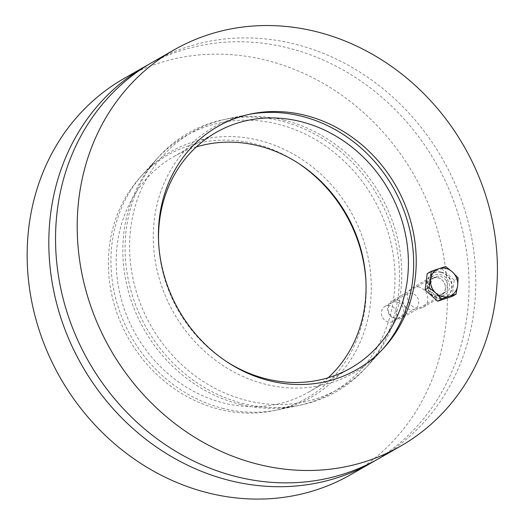 <?xml version="1.0" encoding="UTF-8"?>
<svg xmlns="http://www.w3.org/2000/svg" width="525" height="525" viewBox="0 0 525 525"><rect width="100%" height="100%" fill="white"/><g stroke="black" fill="none" stroke-linecap="round" stroke-linejoin="round"><path stroke-width="0.39" stroke-dasharray="2.62 1.97" d="M390.285 305.74A8.531 7.626 60.3 0 0 385.002 306.429A8.531 7.626 60.3 0 0 381.563 314.836A8.531 7.626 60.3 0 0 388.185 321.937A8.531 7.626 60.3 0 0 393.468 321.248A8.531 7.626 60.3 0 0 396.907 312.841A8.531 7.626 60.3 0 0 390.285 305.74M409.841 309.56A8.531 7.626 -119.7 0 1 403.22 302.459A8.531 7.626 -119.7 0 1 406.658 294.053A8.531 7.626 -119.7 0 1 417.506 297.675A8.531 7.626 -119.7 0 1 415.124 308.871A8.531 7.626 -119.7 0 1 409.841 309.56M298.476 163.334A140.011 125.081 60.3 0 0 140.221 177.247A140.011 125.081 60.3 0 0 116.576 311.975A140.011 125.081 60.3 0 0 220.021 409.474A140.011 125.081 60.3 0 0 273.637 410.681A140.011 125.081 60.3 0 0 365.945 281.393M240.713 404.499A147.814 132.051 -119.7 0 1 131.506 301.567A147.814 132.051 -119.7 0 1 156.47 159.338A147.814 132.051 -119.7 0 1 373.577 198.719A147.814 132.051 -119.7 0 1 297.314 405.779A147.814 132.051 -119.7 0 1 240.713 404.499M149.08 64.221A228.211 203.877 -119.7 0 1 435.94 163.078A228.211 203.877 -119.7 0 1 375.519 460.425M124.038 78.487A228.211 203.877 -119.7 0 1 414.284 175.455A228.211 203.877 -119.7 0 1 350.516 474.758M196.343 146.921A135.693 121.229 60.3 0 0 173.795 156.607A135.693 121.229 60.3 0 0 119.123 290.312A135.693 121.229 60.3 0 0 224.405 403.18A135.693 121.229 60.3 0 0 308.457 392.234A135.693 121.229 60.3 0 0 328.256 377.724M226.124 361.305A135.693 121.229 -119.7 0 1 158.648 243.246M382.922 348.967A141.402 126.322 -119.7 0 1 381.485 350.575A141.402 126.322 -119.7 0 1 266.044 384.392A141.402 126.322 -119.7 0 1 153.648 247.295A141.402 126.322 -119.7 0 1 246.75 114.831A141.402 126.322 -119.7 0 1 248.87 114.411M243.935 403.732A149.028 133.14 -119.7 0 1 133.829 299.946A149.028 133.14 -119.7 0 1 158.996 156.548A149.028 133.14 -119.7 0 1 223.598 119.628A149.028 133.14 -119.7 0 1 377.888 196.258A149.028 133.14 -119.7 0 1 365.597 368.091A149.028 133.14 -119.7 0 1 301.002 405.011A149.028 133.14 -119.7 0 1 243.935 403.732M223.696 408.594A141.402 126.322 -119.7 0 1 119.228 310.124A141.402 126.322 -119.7 0 1 143.108 174.064A141.402 126.322 -119.7 0 1 350.798 211.739A141.402 126.322 -119.7 0 1 277.843 409.808A141.402 126.322 -119.7 0 1 223.696 408.594M418.996 287.077A11.104 9.916 60.3 0 0 412.118 287.969A11.104 9.916 60.3 0 0 407.643 298.909A11.104 9.916 60.3 0 0 416.259 308.142A11.104 9.916 60.3 0 0 423.137 307.25A11.104 9.916 60.3 0 0 427.613 296.31A11.104 9.916 60.3 0 0 418.996 287.077M437.916 295.765A11.104 9.916 -119.7 0 1 429.299 286.532A11.104 9.916 -119.7 0 1 433.775 275.592A11.104 9.916 -119.7 0 1 447.897 280.311A11.104 9.916 -119.7 0 1 444.793 294.873A11.104 9.916 -119.7 0 1 437.916 295.765M283.881 120.14A147.814 132.051 60.3 0 0 227.279 118.867A147.814 132.051 60.3 0 0 151.016 325.92A147.814 132.051 60.3 0 0 368.13 365.308A147.814 132.051 60.3 0 0 393.094 223.073A147.814 132.051 60.3 0 0 283.881 120.14M378.906 458.535A228.211 203.877 60.3 0 0 442.68 159.232A228.211 203.877 60.3 0 0 152.427 62.258M397.779 300.287A9.87 8.813 -119.7 0 1 405.438 308.497A9.87 8.813 -119.7 0 1 401.461 318.216A9.87 8.813 -119.7 0 1 388.907 314.022A9.87 8.813 -119.7 0 1 391.663 301.081A9.87 8.813 -119.7 0 1 397.779 300.287M397.005 302.059A8.354 7.462 60.3 0 0 388.854 312.336A8.354 7.462 60.3 0 0 402.058 315.564A8.354 7.462 60.3 0 0 397.005 302.059M437.614 277.522A9.87 8.813 -119.7 0 1 440.757 278.933A9.87 8.813 -119.7 0 1 445.462 287.162A9.87 8.813 -119.7 0 1 441.295 295.45A9.87 8.813 -119.7 0 1 428.741 291.257A9.87 8.813 -119.7 0 1 431.498 278.316A9.87 8.813 -119.7 0 1 437.614 277.522M427.212 273.597L441.774 268.793L445.686 266.562M441.774 268.793L454.23 280.212L458.141 277.974M454.23 280.212L452.123 296.435M441.341 272.14A13.571 12.121 -119.7 0 1 451.867 283.428A13.571 12.121 -119.7 0 1 446.401 296.796A13.571 12.121 -119.7 0 1 429.142 291.027A13.571 12.121 -119.7 0 1 432.935 273.23A13.571 12.121 -119.7 0 1 441.341 272.14M440.954 272.357A13.571 12.121 -119.7 0 1 451.48 283.644A13.571 12.121 -119.7 0 1 446.014 297.012A13.571 12.121 -119.7 0 1 428.761 291.25A13.571 12.121 -119.7 0 1 432.548 273.453A13.571 12.121 -119.7 0 1 440.954 272.357M440.416 276.504A9.201 8.223 -119.7 0 1 447.556 284.156A9.201 8.223 -119.7 0 1 443.848 293.219A9.201 8.223 -119.7 0 1 432.147 289.314A9.201 8.223 -119.7 0 1 434.72 277.246A9.201 8.223 -119.7 0 1 440.416 276.504M438.119 277.817A9.201 8.223 -119.7 0 1 441.053 279.129A9.201 8.223 -119.7 0 1 445.436 286.808A9.201 8.223 -119.7 0 1 441.551 294.538A9.201 8.223 -119.7 0 1 429.85 290.627A9.201 8.223 -119.7 0 1 432.423 278.558A9.201 8.223 -119.7 0 1 438.119 277.817M393.468 321.248L415.124 308.871M385.002 306.429L406.658 294.053M273.637 410.681L297.314 405.779M140.221 177.247L156.47 159.338M216.143 132.405L173.795 156.607M350.805 368.032L308.457 392.234M246.75 114.831L223.598 119.628M381.485 350.575L365.597 368.091M277.843 409.808L301.002 405.011M143.108 174.064L158.996 156.548M423.137 307.25L444.793 294.873M412.118 287.969L433.775 275.592M250.963 113.958L227.279 118.867M384.372 347.392L368.13 365.308M431.498 278.316L391.663 301.081M441.295 295.45L401.461 318.216M432.935 273.23L432.548 273.453M446.401 296.796L446.014 297.012M434.72 277.246L432.423 278.558M443.848 293.219L441.551 294.538M445.436 286.808L445.462 287.162"/><path stroke-width="0.79" d="M365.945 281.393A140.011 125.081 60.3 0 0 298.476 163.334M375.519 460.425A228.211 203.877 -119.7 0 1 372.173 462.381A228.211 203.877 -119.7 0 1 230.803 480.788A228.211 203.877 -119.7 0 1 53.747 290.962A228.211 203.877 -119.7 0 1 145.688 66.111A228.211 203.877 -119.7 0 1 149.08 64.221M372.173 462.381L350.516 474.758A228.211 203.877 -119.7 0 1 209.153 493.165A228.211 203.877 -119.7 0 1 32.091 303.338A228.211 203.877 -119.7 0 1 124.038 78.487L145.688 66.111M328.256 377.724A135.693 121.229 60.3 0 0 346.375 214.272A135.693 121.229 60.3 0 0 196.343 146.921M158.648 243.246A135.693 121.229 -119.7 0 1 216.143 132.405A135.693 121.229 -119.7 0 1 388.723 190.07A135.693 121.229 -119.7 0 1 350.805 368.032A135.693 121.229 -119.7 0 1 266.752 378.978A135.693 121.229 -119.7 0 1 226.124 361.305M248.87 114.411A141.402 126.322 -119.7 0 1 393.146 187.537A141.402 126.322 -119.7 0 1 382.922 348.967M304.579 115.165A140.011 125.081 -119.7 0 1 408.023 212.671A140.011 125.081 -119.7 0 1 384.372 347.392A140.011 125.081 -119.7 0 1 178.723 310.085A140.011 125.081 -119.7 0 1 250.963 113.958A140.011 125.081 -119.7 0 1 304.579 115.165M174.083 49.882L152.427 62.258A228.211 203.877 60.3 0 0 60.48 287.116A228.211 203.877 60.3 0 0 237.543 476.943A228.211 203.877 60.3 0 0 378.906 458.535L400.562 446.158A228.211 203.877 -119.7 0 1 259.199 464.566A228.211 203.877 -119.7 0 1 82.136 274.739A228.211 203.877 -119.7 0 1 174.083 49.882A228.211 203.877 -119.7 0 1 464.33 146.856A228.211 203.877 -119.7 0 1 400.562 446.158M452.432 271.976L458.141 277.974L457.603 285.79A14.805 13.223 60.3 0 0 452.432 271.976A14.805 13.223 60.3 0 0 438.92 268.662L445.686 266.562L452.432 271.976M456.035 294.197L449.269 296.303A14.805 13.223 60.3 0 0 457.603 285.79L456.035 294.197L452.123 296.435L437.561 301.232L425.106 289.813L427.212 273.597L431.123 271.359L438.92 268.662A14.805 13.223 60.3 0 0 430.585 279.175L431.123 271.359M441.473 299.001L435.763 292.996A14.805 13.223 60.3 0 0 449.269 296.303L441.473 299.001L437.561 301.232M429.017 287.582L430.585 279.175A14.805 13.223 60.3 0 0 435.763 292.996L429.017 287.582L425.106 289.813"/></g></svg>
